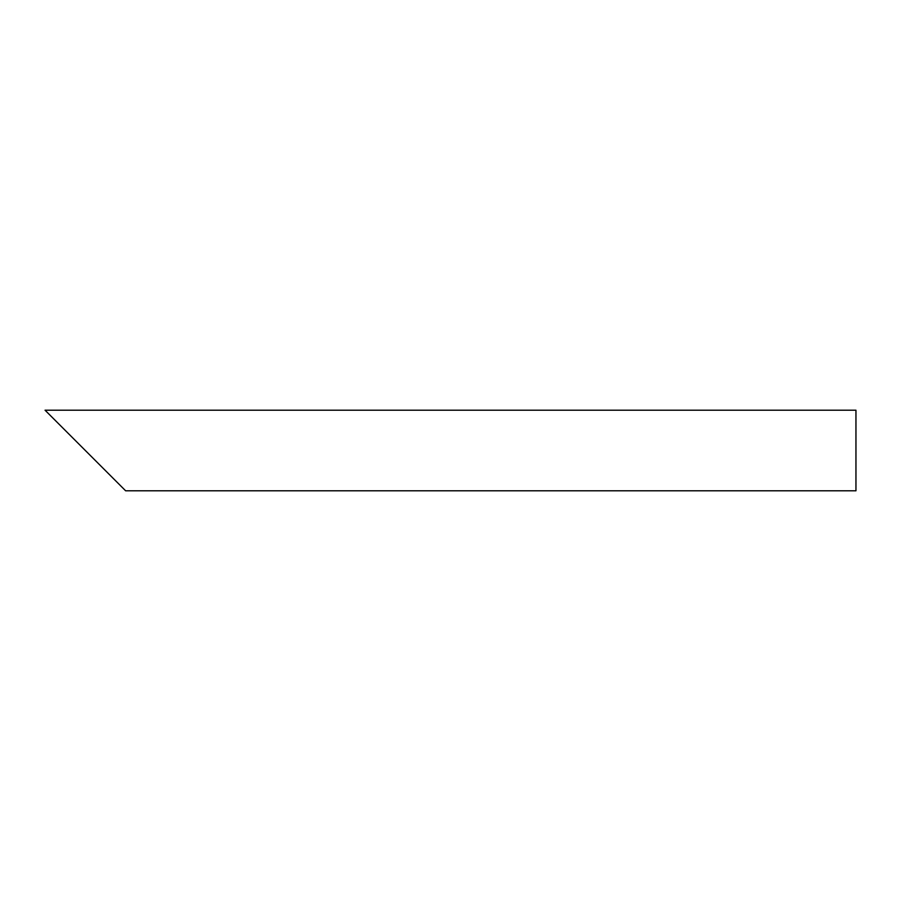 <?xml version="1.0" encoding="UTF-8"?>
<svg xmlns="http://www.w3.org/2000/svg" width="901" height="901" viewBox="0 0 901 901"><rect width="100%" height="100%" fill="white"/><g stroke="black" fill="none" stroke-linecap="round" stroke-linejoin="round"><path stroke-width="1.35" d="M113.717 478.87L56.966 422.13M855.95 450.5L855.95 490.797L125.633 490.797L45.05 410.203L855.95 410.203L855.95 450.5"/></g></svg>
